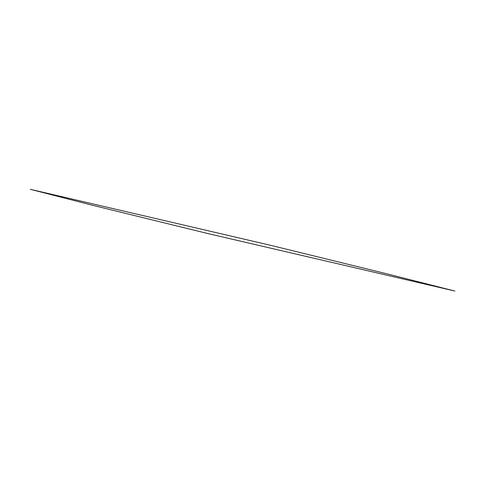 <?xml version="1.0" encoding="UTF-8"?>
<svg xmlns="http://www.w3.org/2000/svg" width="479" height="479" viewBox="0 0 479 479"><rect width="100%" height="100%" fill="white"/><g stroke="black" fill="none" stroke-linecap="round" stroke-linejoin="round"><path stroke-width="0.36" stroke-dasharray="2.4 1.8" d=""/><path stroke-width="0.72" d="M92.854 205.359L30.315 189.313L271.479 245.529L386.146 273.641L454.882 291.046L207.521 233.471L92.854 205.359"/></g></svg>
